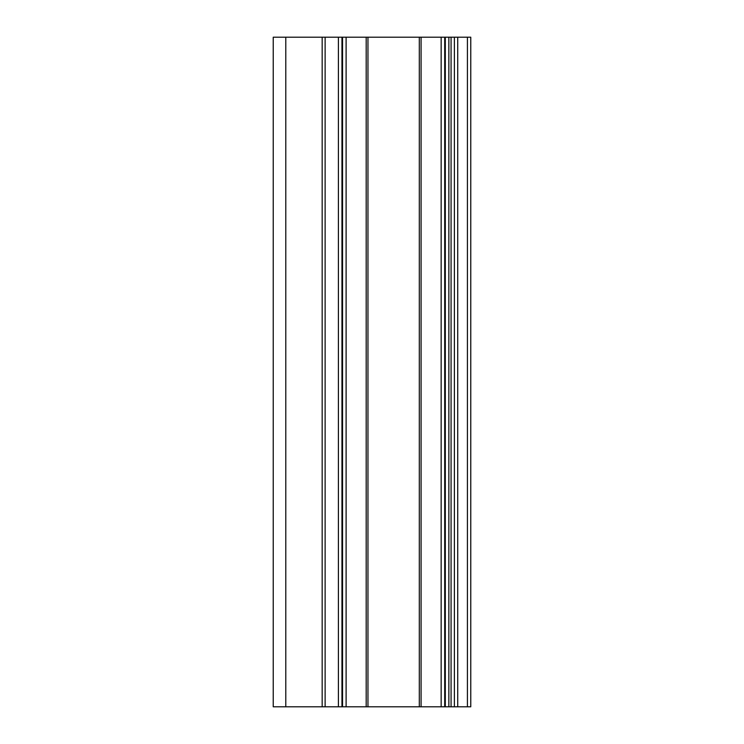 <?xml version="1.0" encoding="UTF-8"?>
<svg xmlns="http://www.w3.org/2000/svg" width="744" height="744" viewBox="0 0 744 744"><rect width="100%" height="100%" fill="white"/><g stroke="black" fill="none" stroke-linecap="round" stroke-linejoin="round"><path stroke-width="1.12" d="M338.408 706.8L470.766 706.8L470.766 37.2L273.234 37.2L273.234 706.8L338.408 706.8L338.408 37.2M454.379 706.8L454.379 37.2L454.379 706.8M454.379 577.065L454.379 418.035L454.379 577.065M454.379 325.965L454.379 166.935L454.379 325.965M467.418 706.8L467.418 37.2M285.789 706.8L285.789 37.2M457.727 706.8L457.727 37.2M451.069 706.8L451.069 37.2M448.855 706.8L448.855 37.2M445.303 706.8L445.303 37.2M444.707 706.8L444.707 37.2M441.155 706.8L441.155 37.2M421.076 706.8L421.076 37.2M419.3 706.8L419.3 37.2M367.964 706.8L367.964 37.2M366.188 706.8L366.188 37.2M346.109 706.8L346.109 37.2M342.556 706.8L342.556 37.2M341.961 706.8L341.961 37.2M325.128 706.8L325.128 37.2M322.171 706.8L322.171 37.2"/></g></svg>
